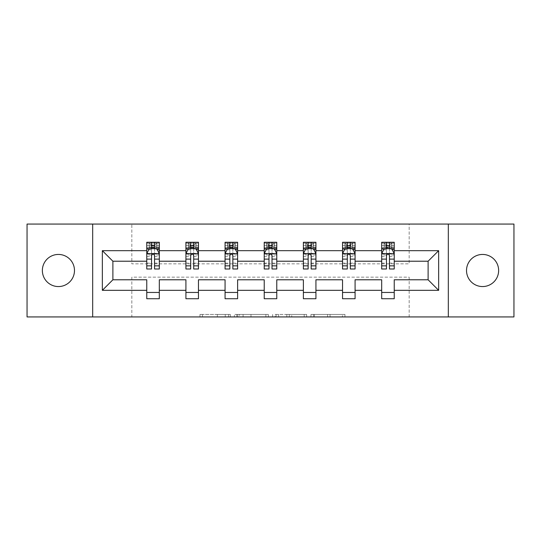 <?xml version="1.0" encoding="UTF-8"?>
<svg xmlns="http://www.w3.org/2000/svg" width="541" height="541" viewBox="0 0 541 541"><rect width="100%" height="100%" fill="white"/><g stroke="black" fill="none" stroke-linecap="round" stroke-linejoin="round"><path stroke-width="0.41" stroke-dasharray="2.71 2.03" d="M230.344 316.931L202.442 316.931L230.344 316.931L230.344 314.422L217.347 314.422L217.347 316.931L217.347 314.422L230.344 314.422L230.344 316.931L230.344 314.422L217.347 314.422L217.347 316.931L217.347 314.422L230.344 314.422L202.442 314.422L230.344 314.422M482.579 254.439A16.061 16.061 0 0 0 466.518 270.5A16.061 16.061 0 0 0 482.579 286.561A16.061 16.061 0 0 0 498.64 270.5A16.061 16.061 0 0 0 482.579 254.439M58.421 254.439A16.061 16.061 0 0 0 42.36 270.5A16.061 16.061 0 0 0 58.421 286.561A16.061 16.061 0 0 0 74.482 270.5A16.061 16.061 0 0 0 58.421 254.439M342.494 316.931L313.428 316.931L342.494 316.931L342.494 314.422L330.057 314.422L344.962 314.422L344.962 316.931L344.962 314.422L313.428 314.422L344.962 314.422L344.962 316.931L344.962 314.422L342.494 314.422L342.494 316.931M327.589 316.931L314.416 316.931L327.589 316.931L327.589 314.422L330.057 314.422L327.589 314.422L327.589 316.931L327.589 314.422L314.416 314.422L314.416 316.931L314.416 314.422L327.589 314.422L327.589 316.931M310.967 316.931L313.428 316.931L310.967 316.931L310.967 314.422L313.428 314.422L310.967 314.422L310.967 316.931M199.981 316.931L202.442 316.931L199.981 316.931L199.981 314.422L202.442 314.422L199.981 314.422L199.981 316.931M27.05 316.931L131.835 316.931L131.835 277.154L409.165 277.154L409.165 316.931L131.835 316.931L131.835 277.154L409.165 277.154L409.165 316.931L513.95 316.931L513.95 224.069L409.165 224.069L409.165 263.846L131.835 263.846L131.835 224.069L409.165 224.069L409.165 263.846L131.835 263.846L131.835 224.069L27.05 224.069L27.05 316.931M268.343 316.931L265.881 316.931L268.343 316.931L268.343 314.422L268.343 316.931M236.809 316.931L265.881 316.931L234.348 316.931L236.809 316.931L236.809 314.422L268.343 314.422L234.348 314.422L234.348 316.931L234.348 314.422L236.809 314.422L236.809 316.931M275.119 316.931L306.652 316.931L272.657 316.931L275.119 316.931L275.119 314.422L306.652 314.422L306.652 316.931L306.652 314.422L291.748 314.422L291.748 316.931M146.767 248.968L146.767 265.732L146.767 253.682L146.767 261.215L112.886 261.215L112.886 279.785L146.767 279.785L146.767 292.458L159.318 292.458L159.318 279.785L185.921 279.785L185.921 292.458L198.466 292.458L198.466 279.785L225.07 279.785L225.07 292.458L237.621 292.458L237.621 279.785L264.224 279.785L264.224 292.458L276.776 292.458L276.776 279.785L303.379 279.785L303.379 292.458L315.93 292.458L315.93 279.785L342.534 279.785L342.534 292.458L355.079 292.458L355.079 279.785L381.682 279.785L381.682 292.458L394.233 292.458L394.233 279.785L428.114 279.785L428.114 261.215L394.233 261.215L394.233 242.267L381.682 242.267L381.682 248.542L381.682 242.267L382.291 243.146L384.191 243.146L384.191 247.663L393.625 247.663L382.291 247.663L384.191 247.663L386.078 245.776L386.078 245.026L389.838 245.026L389.838 245.776L386.078 245.776M342.534 248.968L342.534 265.732L342.534 242.267L342.534 248.542L355.079 248.542L355.079 242.267L342.534 242.267L343.136 243.146L345.043 243.146L345.043 247.663L354.477 247.663L343.136 247.663L345.043 247.663L346.923 245.776L346.923 245.026L350.69 245.026L350.69 245.776L346.923 245.776M264.224 248.968L264.224 265.732L264.224 242.267L264.224 248.542L276.776 248.542L276.776 242.267L264.224 242.267L264.833 243.146L266.733 243.146L266.733 247.663L276.167 247.663L264.833 247.663L266.733 247.663L268.62 245.776L268.62 245.026L272.38 245.026L272.38 245.776L268.62 245.776M185.921 248.968L185.921 265.732L185.921 242.267L185.921 248.542L198.466 248.542L198.466 242.267L185.921 242.267L186.523 243.146L188.43 243.146L188.43 247.663L197.864 247.663L186.523 247.663L188.43 247.663L190.31 245.776L190.31 245.026L194.077 245.026L194.077 245.776L190.31 245.776M146.767 261.215L146.767 242.267L146.767 248.542L159.318 248.542L159.318 242.267L146.767 242.267L147.375 243.146L149.275 243.146L149.275 247.663L158.709 247.663L147.375 247.663L149.275 247.663L151.162 245.776L151.162 245.026L154.922 245.026L154.922 245.776L151.162 245.776M225.07 248.968L225.07 265.732L225.07 242.267L225.07 248.542L237.621 248.542L237.621 242.267L225.07 242.267L225.678 243.146L227.585 243.146L227.585 247.663L237.012 247.663L225.678 247.663L227.585 247.663L229.465 245.776L229.465 245.026L233.232 245.026L233.232 245.776L229.465 245.776M303.379 248.968L303.379 265.732L303.379 242.267L303.379 248.542L315.93 248.542L315.93 242.267L303.379 242.267L303.988 243.146L305.888 243.146L305.888 247.663L315.322 247.663L303.988 247.663L305.888 247.663L307.768 245.776L307.768 245.026L311.535 245.026L311.535 245.776L307.768 245.776M381.682 248.968L381.682 265.732L381.682 248.542L394.233 248.542L386.45 248.542M381.682 261.215L355.079 261.215L355.079 248.542L347.302 248.542M342.534 261.215L315.93 261.215L315.93 248.542L308.147 248.542M303.379 261.215L276.776 261.215L276.776 248.542L268.992 248.542M264.224 261.215L237.621 261.215L237.621 248.542L229.844 248.542M225.07 261.215L198.466 261.215L198.466 248.542L190.689 248.542M185.921 261.215L159.318 261.215L159.318 248.542L151.534 248.542M389.466 248.542L381.682 248.542L381.682 245.526L381.682 268.992M350.311 248.542L342.534 248.542L342.534 245.526L342.534 268.992M311.156 248.542L303.379 248.542L303.379 245.526L303.379 268.992M272.008 248.542L264.224 248.542L264.224 245.526L264.224 268.992M232.853 248.542L225.07 248.542L225.07 245.526L225.07 268.992M193.698 248.542L185.921 248.542L185.921 245.526L185.921 268.992M154.55 248.542L146.767 248.542L146.767 245.526L146.767 268.992M381.682 292.458L381.682 298.733L394.233 298.733L394.233 292.458M342.534 292.458L342.534 298.733L355.079 298.733L355.079 292.458M303.379 292.458L303.379 298.733L315.93 298.733L315.93 292.458M264.224 292.458L264.224 298.733L276.776 298.733L276.776 292.458M225.07 292.458L225.07 298.733L237.621 298.733L237.621 292.458M185.921 292.458L185.921 298.733L198.466 298.733L198.466 292.458M146.767 292.458L146.767 298.733L159.318 298.733L159.318 292.458M92.68 316.931L92.68 224.069M448.32 224.069L448.32 316.931M239.521 316.931L243.092 316.931L239.521 316.931L239.521 314.422L237.797 314.422L237.797 316.931L237.797 314.422L243.092 314.422L239.521 314.422L239.521 316.931M243.092 316.931L250.977 316.931L243.092 316.931L243.092 314.422L250.977 314.422L250.977 316.931L250.977 314.422L243.092 314.422L243.092 316.931M275.119 314.422L289.286 314.422L289.286 316.931L289.286 314.422L286.818 314.422L289.286 314.422L289.286 316.931L289.286 314.422L291.748 314.422M276.106 314.422L276.106 316.931L276.106 314.422M272.657 314.422L272.657 316.931L272.657 314.422M159.318 268.992L159.318 245.526L146.767 245.526L151.534 245.526L151.534 242.267L154.55 242.267L154.55 245.526L159.318 245.526L159.318 248.542L158.709 247.663M146.767 253.682L149.275 248.664L156.809 248.664L159.318 253.682L159.318 265.732L159.318 248.968M159.318 253.682L159.318 261.215M154.922 245.026L156.809 243.146L156.809 247.663L156.809 243.146L158.709 243.146L159.318 242.267L159.318 248.542M151.534 268.992L151.534 254.946L146.767 254.946M146.767 254.074L151.534 254.074L151.534 265.732L151.534 255.568C152.535 253.668 153.543 253.668 154.55 255.568L154.55 265.732L154.55 254.074L159.318 254.074M159.318 242.267L146.767 242.267M151.534 245.526L151.534 254.946M159.318 254.946L154.55 254.946L154.55 245.526M151.534 254.074L151.534 248.664M154.55 248.664L154.55 254.074M154.55 254.946L154.55 268.992M156.809 243.146L149.275 243.146L149.275 247.663M147.375 247.663L146.767 248.542M147.375 243.146L158.709 243.146M151.162 245.026L149.275 243.146M156.809 247.663L154.922 245.776M198.466 268.992L198.466 245.526L185.921 245.526L190.689 245.526L190.689 242.267L193.698 242.267L193.698 245.526L198.466 245.526L198.466 248.542L197.864 247.663M185.921 253.682L188.43 248.664L195.957 248.664L198.466 253.682L198.466 265.732L198.466 248.968M198.466 253.682L198.466 261.215M194.077 245.026L195.957 243.146L195.957 247.663L195.957 243.146L197.864 243.146L198.466 242.267L198.466 248.542M190.689 268.992L190.689 254.946L185.921 254.946M185.921 254.074L190.689 254.074L190.689 265.732L190.689 255.568C191.69 253.668 192.691 253.668 193.698 255.568L193.698 265.732L193.698 254.074L198.466 254.074M198.466 242.267L185.921 242.267M190.689 245.526L190.689 254.946M198.466 254.946L193.698 254.946L193.698 245.526M190.689 254.074L190.689 248.664M193.698 248.664L193.698 254.074M193.698 254.946L193.698 268.992M195.957 243.146L188.43 243.146L188.43 247.663M186.523 247.663L185.921 248.542M186.523 243.146L197.864 243.146M190.31 245.026L188.43 243.146M195.957 247.663L194.077 245.776M237.621 268.992L237.621 245.526L225.07 245.526L229.844 245.526L229.844 242.267L232.853 242.267L232.853 245.526L237.621 245.526L237.621 248.542L237.012 247.663M225.07 253.682L227.585 248.664L235.112 248.664L237.621 253.682L237.621 265.732L237.621 248.968M237.621 253.682L237.621 261.215M233.232 245.026L235.112 243.146L235.112 247.663L235.112 243.146L237.012 243.146L237.621 242.267L237.621 248.542M229.844 268.992L229.844 254.946L225.07 254.946M225.07 254.074L229.844 254.074L229.844 265.732L229.844 255.568C230.845 253.668 231.846 253.668 232.853 255.568L232.853 265.732L232.853 254.074L237.621 254.074M237.621 242.267L225.07 242.267M229.844 245.526L229.844 254.946M237.621 254.946L232.853 254.946L232.853 245.526M229.844 254.074L229.844 248.664M232.853 248.664L232.853 254.074M232.853 254.946L232.853 268.992M235.112 243.146L227.585 243.146L227.585 247.663M225.678 247.663L225.07 248.542M225.678 243.146L237.012 243.146M229.465 245.026L227.585 243.146M235.112 247.663L233.232 245.776M276.776 268.992L276.776 245.526L264.224 245.526L268.992 245.526L268.992 242.267L272.008 242.267L272.008 245.526L276.776 245.526L276.776 248.542L276.167 247.663M264.224 253.682L266.733 248.664L274.267 248.664L276.776 253.682L276.776 265.732L276.776 248.968M276.776 253.682L276.776 261.215M272.38 245.026L274.267 243.146L274.267 247.663L274.267 243.146L276.167 243.146L276.776 242.267L276.776 248.542M268.992 268.992L268.992 254.946L264.224 254.946M264.224 254.074L268.992 254.074L268.992 265.732L268.992 255.568C269.993 253.668 271 253.668 272.008 255.568L272.008 265.732L272.008 254.074L276.776 254.074M276.776 242.267L264.224 242.267M268.992 245.526L268.992 254.946M276.776 254.946L272.008 254.946L272.008 245.526M268.992 254.074L268.992 248.664M272.008 248.664L272.008 254.074M272.008 254.946L272.008 268.992M274.267 243.146L266.733 243.146L266.733 247.663M264.833 247.663L264.224 248.542M264.833 243.146L276.167 243.146M268.62 245.026L266.733 243.146M274.267 247.663L272.38 245.776M315.93 268.992L315.93 245.526L303.379 245.526L308.147 245.526L308.147 242.267L311.156 242.267L311.156 245.526L315.93 245.526L315.93 248.542L315.322 247.663M303.379 253.682L305.888 248.664L313.415 248.664L315.93 253.682L315.93 265.732L315.93 248.968M315.93 253.682L315.93 261.215M311.535 245.026L313.415 243.146L313.415 247.663L313.415 243.146L315.322 243.146L315.93 242.267L315.93 248.542M308.147 268.992L308.147 254.946L303.379 254.946M303.379 254.074L308.147 254.074L308.147 265.732L308.147 255.568C309.148 253.668 310.155 253.668 311.156 255.568L311.156 265.732L311.156 254.074L315.93 254.074M315.93 242.267L303.379 242.267M308.147 245.526L308.147 254.946M315.93 254.946L311.156 254.946L311.156 245.526M308.147 254.074L308.147 248.664M311.156 248.664L311.156 254.074M311.156 254.946L311.156 268.992M313.415 243.146L305.888 243.146L305.888 247.663M303.988 247.663L303.379 248.542M303.988 243.146L315.322 243.146M307.768 245.026L305.888 243.146M313.415 247.663L311.535 245.776M355.079 268.992L355.079 245.526L342.534 245.526L347.302 245.526L347.302 242.267L350.311 242.267L350.311 245.526L355.079 245.526L355.079 248.542L354.477 247.663M342.534 253.682L345.043 248.664L352.57 248.664L355.079 253.682L355.079 265.732L355.079 248.968M355.079 253.682L355.079 261.215M350.69 245.026L352.57 243.146L352.57 247.663L352.57 243.146L354.477 243.146L355.079 242.267L355.079 248.542M347.302 268.992L347.302 254.946L342.534 254.946M342.534 254.074L347.302 254.074L347.302 265.732L347.302 255.568C348.303 253.668 349.303 253.668 350.311 255.568L350.311 265.732L350.311 254.074L355.079 254.074M355.079 242.267L342.534 242.267M347.302 245.526L347.302 254.946M355.079 254.946L350.311 254.946L350.311 245.526M347.302 254.074L347.302 248.664M350.311 248.664L350.311 254.074M350.311 254.946L350.311 268.992M352.57 243.146L345.043 243.146L345.043 247.663M343.136 247.663L342.534 248.542M343.136 243.146L354.477 243.146M346.923 245.026L345.043 243.146M352.57 247.663L350.69 245.776M394.233 268.992L394.233 245.526L381.682 245.526L386.45 245.526L386.45 242.267L389.466 242.267L389.466 245.526L394.233 245.526L394.233 248.542L393.625 247.663M381.682 253.682L384.191 248.664L391.725 248.664L394.233 253.682L394.233 265.732L394.233 248.968M394.233 253.682L394.233 261.215M389.838 245.026L391.725 243.146L391.725 247.663L391.725 243.146L393.625 243.146L394.233 242.267L394.233 248.542M386.45 268.992L386.45 254.946L381.682 254.946M381.682 254.074L386.45 254.074L386.45 265.732L386.45 255.568C387.451 253.668 388.458 253.668 389.466 255.568L389.466 265.732L389.466 254.074L394.233 254.074M394.233 242.267L381.682 242.267M386.45 245.526L386.45 254.946M394.233 254.946L389.466 254.946L389.466 245.526M386.45 254.074L386.45 248.664M389.466 248.664L389.466 254.074M389.466 254.946L389.466 268.992M391.725 243.146L384.191 243.146L384.191 247.663M382.291 247.663L381.682 248.542M382.291 243.146L393.625 243.146M386.078 245.026L384.191 243.146M391.725 247.663L389.838 245.776M228.62 314.422L228.62 316.931L228.62 314.422M225.232 314.422L225.232 316.931L225.232 314.422M202.442 314.422L202.442 316.931L202.442 314.422M265.881 314.422L265.881 316.931L265.881 314.422M304.191 314.422L304.191 316.931L304.191 314.422M286.818 314.422L286.818 316.931L286.818 314.422M278.568 314.422L278.568 316.931L278.568 314.422M330.057 314.422L330.057 316.931L330.057 314.422M313.428 314.422L313.428 316.931L313.428 314.422M146.827 253.56L159.25 253.56M146.767 263.122L151.534 263.122M151.534 249.841L146.767 249.841M159.318 249.841L154.55 249.841M149.127 248.968L151.534 248.968M154.55 248.968L156.958 248.968M154.55 263.122L159.318 263.122M146.767 256.393L151.534 256.393M154.55 256.393L159.318 256.393M159.318 247.122L154.55 247.122M151.534 247.122L146.767 247.122M156.924 243.146L156.924 247.663M149.16 243.146L149.16 247.663M185.982 253.56L198.405 253.56M185.921 263.122L190.689 263.122M190.689 249.841L185.921 249.841M198.466 249.841L193.698 249.841M188.282 248.968L190.689 248.968M193.698 248.968L196.113 248.968M193.698 263.122L198.466 263.122M185.921 256.393L190.689 256.393M193.698 256.393L198.466 256.393M198.466 247.122L193.698 247.122M190.689 247.122L185.921 247.122M196.079 243.146L196.079 247.663M188.309 243.146L188.309 247.663M225.137 253.56L237.56 253.56M225.07 263.122L229.844 263.122M229.844 249.841L225.07 249.841M237.621 249.841L232.853 249.841M227.43 248.968L229.844 248.968M232.853 248.968L235.261 248.968M232.853 263.122L237.621 263.122M225.07 256.393L229.844 256.393M232.853 256.393L237.621 256.393M237.621 247.122L232.853 247.122M229.844 247.122L225.07 247.122M235.227 243.146L235.227 247.663M227.463 243.146L227.463 247.663M264.285 253.56L276.715 253.56M264.224 263.122L268.992 263.122M268.992 249.841L264.224 249.841M276.776 249.841L272.008 249.841M266.585 248.968L268.992 248.968M272.008 248.968L274.415 248.968M272.008 263.122L276.776 263.122M264.224 256.393L268.992 256.393M272.008 256.393L276.776 256.393M276.776 247.122L272.008 247.122M268.992 247.122L264.224 247.122M274.382 243.146L274.382 247.663M266.618 243.146L266.618 247.663M303.44 253.56L315.863 253.56M303.379 263.122L308.147 263.122M308.147 249.841L303.379 249.841M315.93 249.841L311.156 249.841M305.739 248.968L308.147 248.968M311.156 248.968L313.57 248.968M311.156 263.122L315.93 263.122M303.379 256.393L308.147 256.393M311.156 256.393L315.93 256.393M315.93 247.122L311.156 247.122M308.147 247.122L303.379 247.122M313.537 243.146L313.537 247.663M305.773 243.146L305.773 247.663M342.595 253.56L355.018 253.56M342.534 263.122L347.302 263.122M347.302 249.841L342.534 249.841M355.079 249.841L350.311 249.841M344.887 248.968L347.302 248.968M350.311 248.968L352.718 248.968M350.311 263.122L355.079 263.122M342.534 256.393L347.302 256.393M350.311 256.393L355.079 256.393M355.079 247.122L350.311 247.122M347.302 247.122L342.534 247.122M352.691 243.146L352.691 247.663M344.921 243.146L344.921 247.663M381.75 253.56L394.173 253.56M381.682 263.122L386.45 263.122M386.45 249.841L381.682 249.841M394.233 249.841L389.466 249.841M384.042 248.968L386.45 248.968M389.466 248.968L391.873 248.968M389.466 263.122L394.233 263.122M381.682 256.393L386.45 256.393M389.466 256.393L394.233 256.393M394.233 247.122L389.466 247.122M386.45 247.122L381.682 247.122M391.84 243.146L391.84 247.663M384.076 243.146L384.076 247.663M146.767 265.732L151.534 265.732M154.55 265.732L159.318 265.732M185.921 265.732L190.689 265.732M193.698 265.732L198.466 265.732M225.07 265.732L229.844 265.732M232.853 265.732L237.621 265.732M264.224 265.732L268.992 265.732M272.008 265.732L276.776 265.732M303.379 265.732L308.147 265.732M311.156 265.732L315.93 265.732M342.534 265.732L347.302 265.732M350.311 265.732L355.079 265.732M381.682 265.732L386.45 265.732M389.466 265.732L394.233 265.732"/><path stroke-width="0.81" d="M482.579 254.439A16.061 16.061 0 0 0 466.518 270.5A16.061 16.061 0 0 0 482.579 286.561A16.061 16.061 0 0 0 498.64 270.5A16.061 16.061 0 0 0 482.579 254.439M58.421 254.439A16.061 16.061 0 0 0 42.36 270.5A16.061 16.061 0 0 0 58.421 286.561A16.061 16.061 0 0 0 74.482 270.5A16.061 16.061 0 0 0 58.421 254.439M448.32 316.931L513.95 316.931L513.95 224.069L448.32 224.069L448.32 316.931L92.68 316.931L92.68 224.069L27.05 224.069L27.05 316.931L92.68 316.931M394.233 290.328L394.233 279.785L428.114 279.785L438.656 290.328L394.233 290.328L394.233 298.733L381.682 298.733L381.682 290.328L355.079 290.328L355.079 298.733L342.534 298.733L342.534 290.328L315.93 290.328L315.93 298.733L303.379 298.733L303.379 290.328L276.776 290.328L276.776 298.733L264.224 298.733L264.224 290.328L237.621 290.328L237.621 298.733L225.07 298.733L225.07 290.328L198.466 290.328L198.466 298.733L185.921 298.733L185.921 290.328L159.318 290.328L159.318 298.733L146.767 298.733L146.767 290.328L102.344 290.328L102.344 250.672L146.767 250.672L146.767 242.267L159.318 242.267L159.318 250.672L185.921 250.672L185.921 242.267L198.466 242.267L198.466 250.672L225.07 250.672L225.07 242.267L237.621 242.267L237.621 250.672L264.224 250.672L264.224 242.267L276.776 242.267L276.776 250.672L303.379 250.672L303.379 242.267L315.93 242.267L315.93 250.672L342.534 250.672L342.534 242.267L355.079 242.267L355.079 250.672L381.682 250.672L381.682 242.267L394.233 242.267L394.233 250.672L438.656 250.672L438.656 290.328M448.32 224.069L92.68 224.069M381.682 250.672L381.682 261.215L355.079 261.215L355.079 250.672M355.079 290.328L355.079 279.785L381.682 279.785L381.682 290.328M342.534 250.672L342.534 261.215L315.93 261.215L315.93 250.672M315.93 290.328L315.93 279.785L342.534 279.785L342.534 290.328M303.379 250.672L303.379 261.215L276.776 261.215L276.776 250.672M276.776 290.328L276.776 279.785L303.379 279.785L303.379 290.328M264.224 250.672L264.224 261.215L237.621 261.215L237.621 250.672M237.621 290.328L237.621 279.785L264.224 279.785L264.224 290.328M225.07 250.672L225.07 261.215L198.466 261.215L198.466 250.672M198.466 290.328L198.466 279.785L225.07 279.785L225.07 290.328M185.921 250.672L185.921 261.215L159.318 261.215L159.318 250.672M159.318 290.328L159.318 279.785L185.921 279.785L185.921 290.328M146.767 250.672L146.767 261.215L112.886 261.215L112.886 279.785L146.767 279.785L146.767 290.328M102.344 250.672L112.886 261.215M428.114 279.785L428.114 261.215L394.233 261.215L394.233 250.672M386.45 248.542L389.466 248.542M347.302 248.542L350.311 248.542M308.147 248.542L311.156 248.542M268.992 248.542L272.008 248.542M229.844 248.542L232.853 248.542M190.689 248.542L193.698 248.542M151.534 248.542L154.55 248.542M146.767 292.458L159.318 292.458M185.921 292.458L198.466 292.458M225.07 292.458L237.621 292.458M264.224 292.458L276.776 292.458M303.379 292.458L315.93 292.458M342.534 292.458L355.079 292.458M381.682 292.458L394.233 292.458M112.886 279.785L102.344 290.328M438.656 250.672L428.114 261.215M154.55 245.526L151.534 245.526M149.127 248.968L146.767 248.968L146.767 242.267L151.534 242.267L151.534 248.664M146.767 265.847L146.767 268.992L151.534 268.992L151.534 265.847L146.767 265.847L146.767 261.215M159.318 261.215L159.318 268.992L154.55 268.992L154.55 255.568C153.543 253.634 152.542 253.634 151.534 255.568L151.534 265.847M156.958 248.968L159.318 248.968L159.318 242.267L154.55 242.267L154.55 248.664M159.318 253.682L156.809 248.664L149.275 248.664L146.767 253.682M193.698 245.526L190.689 245.526M188.282 248.968L185.921 248.968L185.921 242.267L190.689 242.267L190.689 248.664M185.921 265.847L185.921 268.992L190.689 268.992L190.689 265.847L185.921 265.847L185.921 261.215M198.466 261.215L198.466 268.992L193.698 268.992L193.698 255.568C192.697 253.634 191.697 253.634 190.689 255.568L190.689 265.847M196.113 248.968L198.466 248.968L198.466 242.267L193.698 242.267L193.698 248.664M198.466 253.682L195.957 248.664L188.43 248.664L185.921 253.682M232.853 245.526L229.844 245.526M227.43 248.968L225.07 248.968L225.07 242.267L229.844 242.267L229.844 248.664M225.07 265.847L225.07 268.992L229.844 268.992L229.844 265.847L225.07 265.847L225.07 261.215M237.621 261.215L237.621 268.992L232.853 268.992L232.853 255.568C231.852 253.634 230.845 253.634 229.844 255.568L229.844 265.847M235.261 248.968L237.621 248.968L237.621 242.267L232.853 242.267L232.853 248.664M237.621 253.682L235.112 248.664L227.585 248.664L225.07 253.682M272.008 245.526L268.992 245.526M266.585 248.968L264.224 248.968L264.224 242.267L268.992 242.267L268.992 248.664M264.224 265.847L264.224 268.992L268.992 268.992L268.992 265.847L264.224 265.847L264.224 261.215M276.776 261.215L276.776 268.992L272.008 268.992L272.008 255.568C271 253.634 270 253.634 268.992 255.568L268.992 265.847M274.415 248.968L276.776 248.968L276.776 242.267L272.008 242.267L272.008 248.664M276.776 253.682L274.267 248.664L266.733 248.664L264.224 253.682M311.156 245.526L308.147 245.526M305.739 248.968L303.379 248.968L303.379 242.267L308.147 242.267L308.147 248.664M303.379 265.847L303.379 268.992L308.147 268.992L308.147 265.847L303.379 265.847L303.379 261.215M315.93 261.215L315.93 268.992L311.156 268.992L311.156 255.568C310.155 253.634 309.154 253.634 308.147 255.568L308.147 265.847M313.57 248.968L315.93 248.968L315.93 242.267L311.156 242.267L311.156 248.664M315.93 253.682L313.415 248.664L305.888 248.664L303.379 253.682M350.311 245.526L347.302 245.526M344.887 248.968L342.534 248.968L342.534 242.267L347.302 242.267L347.302 248.664M342.534 265.847L342.534 268.992L347.302 268.992L347.302 265.847L342.534 265.847L342.534 261.215M355.079 261.215L355.079 268.992L350.311 268.992L350.311 255.568C349.31 253.634 348.303 253.634 347.302 255.568L347.302 265.847M352.718 248.968L355.079 248.968L355.079 242.267L350.311 242.267L350.311 248.664M355.079 253.682L352.57 248.664L345.043 248.664L342.534 253.682M389.466 245.526L386.45 245.526M384.042 248.968L381.682 248.968L381.682 242.267L386.45 242.267L386.45 248.664M381.682 265.847L381.682 268.992L386.45 268.992L386.45 265.847L381.682 265.847L381.682 261.215M394.233 261.215L394.233 268.992L389.466 268.992L389.466 255.568C388.458 253.634 387.457 253.634 386.45 255.568L386.45 265.847M391.873 248.968L394.233 248.968L394.233 242.267L389.466 242.267L389.466 248.664M394.233 253.682L391.725 248.664L384.191 248.664L381.682 253.682M159.25 253.56L146.827 253.56M159.318 265.847L154.55 265.847M151.534 259.119L146.767 259.119M159.318 259.119L154.55 259.119M154.55 247.122L151.534 247.122M198.405 253.56L185.982 253.56M198.466 265.847L193.698 265.847M190.689 259.119L185.921 259.119M198.466 259.119L193.698 259.119M193.698 247.122L190.689 247.122M237.56 253.56L225.137 253.56M237.621 265.847L232.853 265.847M229.844 259.119L225.07 259.119M237.621 259.119L232.853 259.119M232.853 247.122L229.844 247.122M276.715 253.56L264.285 253.56M276.776 265.847L272.008 265.847M268.992 259.119L264.224 259.119M276.776 259.119L272.008 259.119M272.008 247.122L268.992 247.122M315.863 253.56L303.44 253.56M315.93 265.847L311.156 265.847M308.147 259.119L303.379 259.119M315.93 259.119L311.156 259.119M311.156 247.122L308.147 247.122M355.018 253.56L342.595 253.56M355.079 265.847L350.311 265.847M347.302 259.119L342.534 259.119M355.079 259.119L350.311 259.119M350.311 247.122L347.302 247.122M394.173 253.56L381.75 253.56M394.233 265.847L389.466 265.847M386.45 259.119L381.682 259.119M394.233 259.119L389.466 259.119M389.466 247.122L386.45 247.122"/></g></svg>
